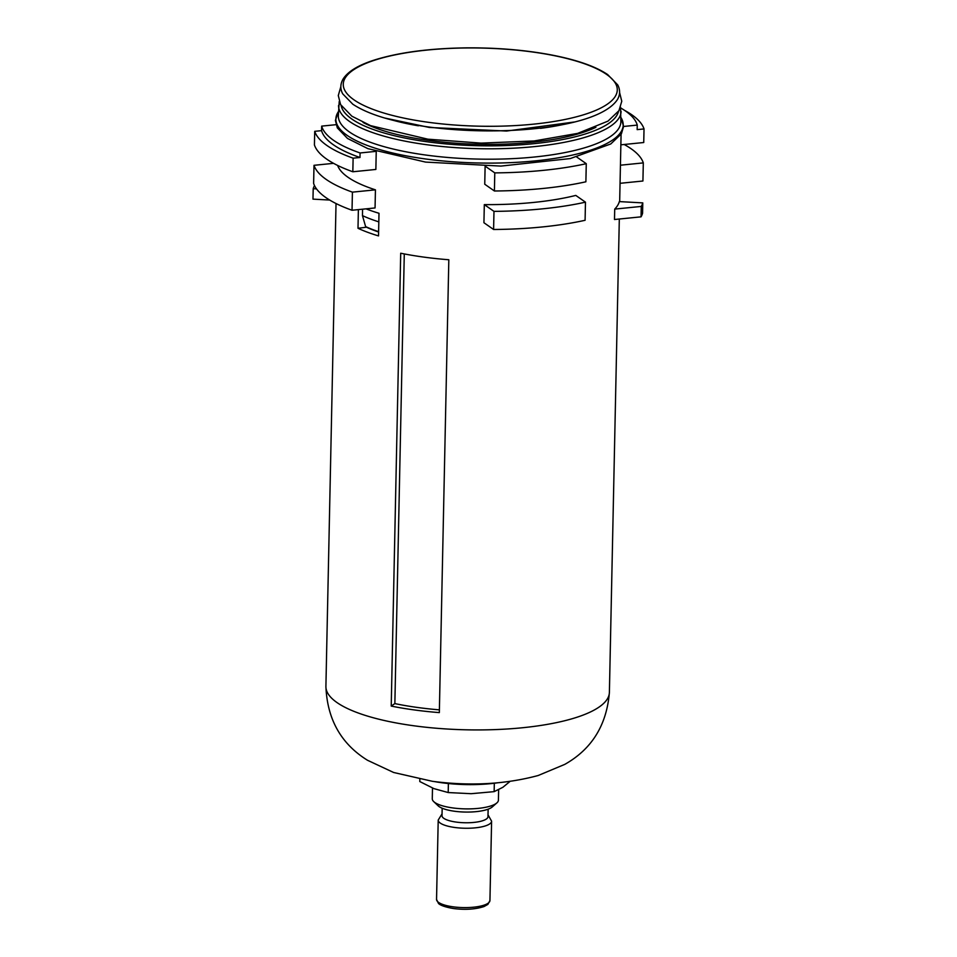 <?xml version="1.0" encoding="UTF-8"?>
<svg xmlns="http://www.w3.org/2000/svg" width="957" height="957" viewBox="0 0 957 957"><rect width="100%" height="100%" fill="white"/><g stroke="black" fill="none" stroke-linecap="round" stroke-linejoin="round"><path stroke-width="1.44" d="M366.017 208.853A141.768 40.433 1.2 0 0 378.996 213.267L378.529 235.912A141.768 40.433 1.2 0 1 358.002 228.28L358.385 209.619M366.842 227.156L358.002 228.28M362.583 209.2L362.452 215.624L365.622 226.606A133.645 38.113 -178.8 0 0 378.613 231.678M391.222 706.075L400.708 253.222A141.768 40.433 1.2 0 0 423.855 257.11A141.768 40.433 1.2 0 0 448.821 259.754L439.335 712.606A141.768 40.433 -178.8 0 1 414.369 709.95A141.768 40.433 -178.8 0 1 391.222 706.075L394.858 703.598A132.317 37.73 -178.8 0 0 439.395 709.855M404.285 253.928L394.858 703.598M376.233 151.541L375.862 169.449L352.834 171.77A165.405 47.168 1.2 0 1 314.422 144.926L314.709 131.336A165.405 47.168 1.2 0 0 353.121 158.18L359.988 157.486L360.083 152.964L375.766 151.385M485.115 166.219L484.744 184.234L494.41 190.993A165.405 47.168 1.2 0 0 585.887 181.794L586.27 163.683L576.796 157.056M484.314 204.619L483.931 222.73L493.597 229.489A165.405 47.168 1.2 0 0 585.086 220.289L585.469 202.166L575.791 195.419A141.768 40.433 1.2 0 1 484.314 204.619L493.979 211.365A165.405 47.168 1.2 0 0 585.469 202.166M337.63 165.429A141.768 40.433 1.2 0 0 375.431 189.833L375.06 207.944L352.032 210.253A165.405 47.168 1.2 0 1 313.621 183.421L314.004 165.31A165.405 47.168 1.2 0 0 352.415 192.142L352.032 210.253M614.717 209.105L614.49 219.512L641.046 216.844A165.405 47.168 1.2 0 0 642.566 213.303L642.781 202.896L619.323 201.592A141.768 40.433 1.2 0 1 614.717 209.105L641.262 206.425L641.046 216.844M620.866 144.818L643.738 142.521L644.025 128.932A165.405 47.168 1.2 0 0 624.478 110.306M623.605 126.468L637.254 125.092L637.159 129.626L644.025 128.932M637.254 125.092A158.312 45.146 1.2 0 0 620.734 107.974M620.579 107.351L620.866 121.778A141.301 40.29 -178.8 0 1 426.164 155.094A141.301 40.29 -178.8 0 1 338.335 115.857L339.233 101.454M497.173 782.874A63.796 18.195 -178.8 0 1 441.919 782.766A63.796 18.195 -178.8 0 1 434.251 781.546M493.979 211.365L493.597 229.489M620.435 165.202L643.307 162.893A165.405 47.168 1.2 0 0 624.167 144.483M643.307 162.893L642.925 181.005L620.052 183.313M333.574 163.336L314.004 165.31M352.415 192.142L375.431 189.833M359.988 157.486A158.312 45.146 1.2 0 1 321.576 130.654L314.709 131.336M321.576 130.654L321.672 126.121A158.312 45.146 1.2 0 0 360.083 152.964M353.121 158.18L352.834 171.77M336.003 124.685L321.672 126.121M485.259 166.219L494.781 172.882L494.41 190.993M494.781 172.882A165.405 47.168 1.2 0 0 586.27 163.683M314.494 185.574A165.405 47.168 1.2 0 0 313.202 188.708L312.975 199.128L329.663 200.049M313.202 188.708L316.504 188.888M641.262 206.425A165.405 47.168 1.2 0 0 642.781 202.896M366.842 227.383A132.317 37.73 1.2 0 0 378.613 232.025M378.816 221.868A137.282 39.153 -178.8 0 1 362.452 215.624M419.836 779.273L419.788 781.546L433.964 788.64L448.199 792.552L471.143 793.7L494.147 791.642L502.88 787.288L509.603 781.773M498.633 789.776L498.418 800.136A33.076 9.438 -178.8 0 1 496.862 802.911A33.076 9.438 -178.8 0 1 452.84 807.935A33.076 9.438 -178.8 0 1 433.712 801.595A33.076 9.438 -178.8 0 1 432.277 798.748L432.492 788.054M496.862 802.911L492.269 806.942A28.351 8.087 -178.8 0 1 454.527 811.249A28.351 8.087 -178.8 0 1 438.139 805.818L433.712 801.595M494.147 791.642L494.326 783.245M448.199 792.552L448.39 783.532M488.13 809.191L487.974 816.68A22.98 6.555 -178.8 0 1 456.298 822.099A22.98 6.555 -178.8 0 1 442.014 815.723L442.17 808.222M414.034 725.801A141.768 40.433 -178.8 0 1 325.906 686.432C327.222 719.269 341.087 743.888 367.5 760.265L393.602 772.478L432.456 781.319C470.138 786.247 505.368 784.321 538.157 775.517L564.75 764.392C591.821 749.14 606.702 725.131 609.394 692.378A141.768 40.433 -178.8 0 1 414.034 725.801M595.9 127.329A133.741 38.136 -178.8 0 1 429.298 140.476A133.741 38.136 -178.8 0 1 363.05 122.448M618.485 111.383A138.932 39.62 -178.8 0 1 427.324 141.803A138.932 39.62 -178.8 0 1 341.159 105.569M621.093 111.359A141.301 40.29 -178.8 0 1 426.391 144.674A141.301 40.29 -178.8 0 1 338.551 105.437M425.195 158.922A143.694 40.984 -178.8 0 1 338.419 111.622L335.405 120.391L337.319 127.879L347.511 138.454L367.871 148.634L425.578 162.092L500.918 166.087L570.24 158.575L610.757 143.969L621.392 133.824L623.605 126.432L620.961 117.532A143.694 40.984 -178.8 0 1 569.858 155.644A143.694 40.984 -178.8 0 1 425.195 158.922M428.437 122.305A137.042 39.081 -178.8 0 1 396.342 54.609A137.042 39.081 -178.8 0 1 616.021 84.443A137.042 39.081 -178.8 0 1 428.437 122.305M418.365 125.798A131.372 37.467 -178.8 0 1 393.578 120.426M565.431 124.039A131.372 37.467 -178.8 0 1 540.43 128.358M488.01 814.826L491.599 821.19A26.7 7.62 -178.8 0 1 454.802 827.482A26.7 7.62 -178.8 0 1 438.21 820.065L442.05 813.857M453.14 906.829A26.7 7.62 -178.8 0 1 436.548 899.424L438.438 903.36C438.473 903.396 440.316 906.351 453.714 908.564C465.305 909.999 475.414 909.329 484.015 906.554L487.879 904.389L489.936 900.537A26.7 7.62 -178.8 0 1 453.14 906.829M336.027 203.53L325.906 686.432M621.081 134.339L619.669 201.616M619.311 219.033L609.394 692.378M384.594 117.998L429.442 127.472L506.588 131.037L574.583 121.97M340.836 86.68L338.288 95.544L340.596 104.588L351.865 116.192L370.586 125.642L427.851 139.172L481.108 143.119L534.185 140.954L577.657 133.382L607.994 121.12L618.952 110.653L621.775 101.251L619.586 92.518M428.078 126.91C503.226 137.042 598.986 127.807 617.456 99.516C620.22 94.707 620.303 89.838 617.72 84.898L607.647 74.562C595.015 66.081 575.408 59.382 548.828 54.465C523.563 49.908 496.504 47.706 467.638 47.85C430.136 48.257 399.021 52.336 374.271 60.064C358.337 65.148 347.965 71.452 343.132 78.976C340.225 84.013 340.094 88.977 342.726 93.858L352.81 104.217C368.421 114.529 393.506 122.089 428.078 126.91M438.21 820.065L436.548 899.424M491.599 821.19L489.936 900.537"/></g></svg>
